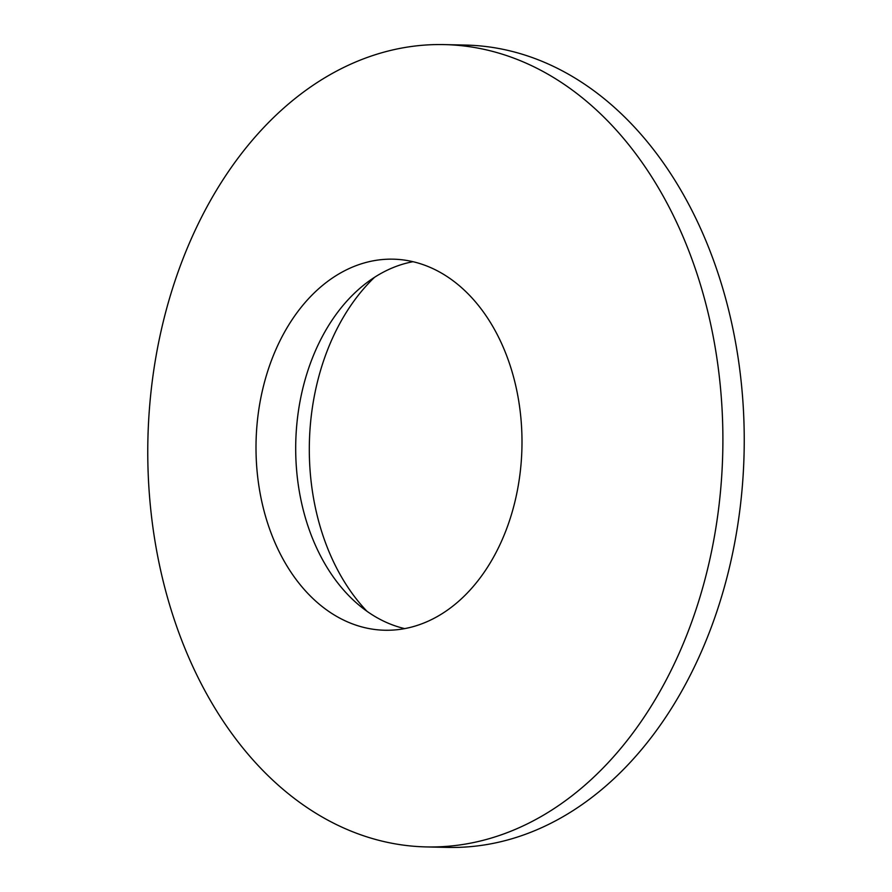 <?xml version="1.0" encoding="UTF-8"?>
<svg xmlns="http://www.w3.org/2000/svg" width="892" height="892" viewBox="0 0 892 892"><rect width="100%" height="100%" fill="white"/><g stroke="black" fill="none" stroke-linecap="round" stroke-linejoin="round"><path stroke-width="1.34" d="M267.243 521.976A185.581 132.964 91.3 0 1 335.481 276.007A185.581 132.964 91.3 0 1 393.194 259.171A185.581 132.964 91.3 0 1 510.759 367.448A185.581 132.964 91.3 0 1 442.521 613.417A185.581 132.964 91.3 0 1 384.809 630.243A185.581 132.964 91.3 0 1 267.243 521.976M404.7 628.615A185.581 132.964 91.3 0 1 296.59 469.972A185.581 132.964 91.3 0 1 375.175 276.899A185.581 132.964 91.3 0 1 412.996 261.702M551.044 810.538A401.266 287.503 91.3 0 1 426.253 846.921A401.266 287.503 91.3 0 1 172.067 612.815A401.266 287.503 91.3 0 1 319.615 80.982A401.266 287.503 91.3 0 1 444.406 44.6A401.266 287.503 91.3 0 1 698.592 278.694A401.266 287.503 91.3 0 1 551.044 810.538M444.406 44.6L465.747 45.079A401.266 287.503 91.3 0 1 739 363.925A401.266 287.503 91.3 0 1 572.396 811.018A401.266 287.503 91.3 0 1 447.606 847.4L426.253 846.921M366.958 611.265A205.651 147.347 91.3 0 1 374.506 277.334"/></g></svg>
